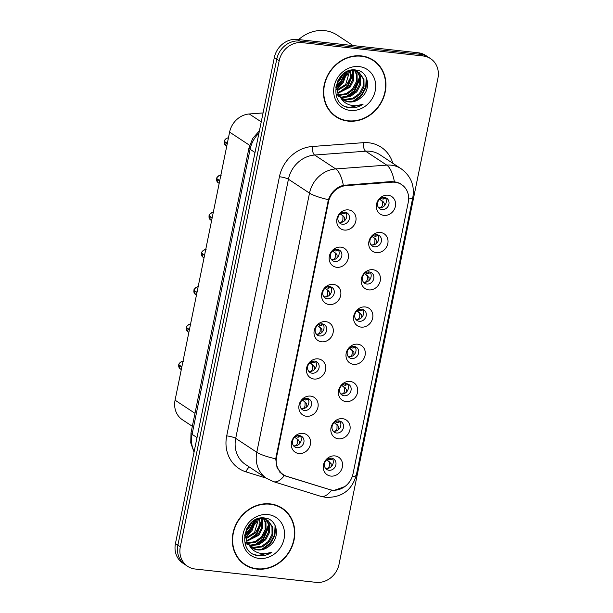 <?xml version="1.0" encoding="UTF-8"?>
<svg xmlns="http://www.w3.org/2000/svg" width="613" height="613" viewBox="0 0 613 613"><rect width="100%" height="100%" fill="white"/><g stroke="black" fill="none" stroke-linecap="round" stroke-linejoin="round"><path stroke-width="0.92" d="M336.752 267.306A10.482 9.295 -56.6 0 1 329.357 256.18A10.482 9.295 -56.6 0 1 340.859 247.139A10.482 9.295 -56.6 0 1 348.253 258.265A10.482 9.295 -56.6 0 1 336.752 267.306M337.334 249.391A6.291 5.578 123.4 0 0 330.821 253.552A6.291 5.578 123.4 0 0 332.644 260.694A6.291 5.578 123.4 0 0 334.874 261.49A6.291 5.578 123.4 0 0 341.387 257.33A6.291 5.578 123.4 0 0 339.564 250.188A6.291 5.578 123.4 0 0 337.334 249.391M329.181 304.546A10.482 9.295 -56.6 0 1 321.779 293.42A10.482 9.295 -56.6 0 1 333.28 284.378A10.482 9.295 -56.6 0 1 340.675 295.504A10.482 9.295 -56.6 0 1 329.181 304.546M329.756 286.631A6.291 5.578 123.4 0 0 323.243 290.792A6.291 5.578 123.4 0 0 325.066 297.933A6.291 5.578 123.4 0 0 327.296 298.73A6.291 5.578 123.4 0 0 333.809 294.569A6.291 5.578 123.4 0 0 331.985 287.428A6.291 5.578 123.4 0 0 329.756 286.631M321.603 341.793A10.482 9.295 -56.6 0 1 314.208 330.668A10.482 9.295 -56.6 0 1 325.702 321.626A10.482 9.295 -56.6 0 1 333.104 332.752A10.482 9.295 -56.6 0 1 321.603 341.793M322.177 323.871A6.291 5.578 123.4 0 0 315.672 328.032A6.291 5.578 123.4 0 0 317.488 335.173A6.291 5.578 123.4 0 0 319.718 335.978A6.291 5.578 123.4 0 0 326.231 331.817A6.291 5.578 123.4 0 0 324.415 324.675A6.291 5.578 123.4 0 0 322.177 323.871M314.025 379.033A10.482 9.295 -56.6 0 1 306.63 367.907A10.482 9.295 -56.6 0 1 318.124 358.866A10.482 9.295 -56.6 0 1 325.526 369.991A10.482 9.295 -56.6 0 1 314.025 379.033M314.607 361.118A6.291 5.578 123.4 0 0 308.094 365.279A6.291 5.578 123.4 0 0 309.91 372.42A6.291 5.578 123.4 0 0 312.14 373.217A6.291 5.578 123.4 0 0 318.653 369.057A6.291 5.578 123.4 0 0 316.837 361.915A6.291 5.578 123.4 0 0 314.607 361.118M306.446 416.273A10.482 9.295 -56.6 0 1 299.052 405.147A10.482 9.295 -56.6 0 1 310.553 396.105A10.482 9.295 -56.6 0 1 317.948 407.231A10.482 9.295 -56.6 0 1 306.446 416.273M307.029 398.358A6.291 5.578 123.4 0 0 300.516 402.519A6.291 5.578 123.4 0 0 302.332 409.66A6.291 5.578 123.4 0 0 304.561 410.457A6.291 5.578 123.4 0 0 311.075 406.296A6.291 5.578 123.4 0 0 309.259 399.155A6.291 5.578 123.4 0 0 307.029 398.358M298.868 453.52A10.482 9.295 -56.6 0 1 291.474 442.394A10.482 9.295 -56.6 0 1 302.975 433.353A10.482 9.295 -56.6 0 1 310.37 444.479A10.482 9.295 -56.6 0 1 298.868 453.52M299.45 435.598A6.291 5.578 123.4 0 0 292.937 439.759A6.291 5.578 123.4 0 0 294.753 446.9A6.291 5.578 123.4 0 0 296.991 447.705A6.291 5.578 123.4 0 0 303.496 443.544A6.291 5.578 123.4 0 0 301.68 436.402A6.291 5.578 123.4 0 0 299.45 435.598M344.33 230.059A10.482 9.295 -56.6 0 1 336.935 218.941A10.482 9.295 -56.6 0 1 348.437 209.899A10.482 9.295 -56.6 0 1 355.831 221.017A10.482 9.295 -56.6 0 1 344.33 230.059M344.912 212.144A6.291 5.578 123.4 0 0 338.399 216.305A6.291 5.578 123.4 0 0 340.215 223.446A6.291 5.578 123.4 0 0 342.452 224.243A6.291 5.578 123.4 0 0 348.958 220.082A6.291 5.578 123.4 0 0 347.142 212.949A6.291 5.578 123.4 0 0 344.912 212.144M376.321 252.633A10.482 9.295 -56.6 0 1 368.926 241.507A10.482 9.295 -56.6 0 1 380.42 232.465A10.482 9.295 -56.6 0 1 387.822 243.591A10.482 9.295 -56.6 0 1 376.321 252.633M376.895 234.71A6.291 5.578 123.4 0 0 370.39 238.871A6.291 5.578 123.4 0 0 372.206 246.012A6.291 5.578 123.4 0 0 374.436 246.817A6.291 5.578 123.4 0 0 380.949 242.656A6.291 5.578 123.4 0 0 379.133 235.515A6.291 5.578 123.4 0 0 376.895 234.71M368.742 289.872A10.482 9.295 -56.6 0 1 361.348 278.746A10.482 9.295 -56.6 0 1 372.85 269.705A10.482 9.295 -56.6 0 1 380.244 280.831A10.482 9.295 -56.6 0 1 368.742 289.872M369.325 271.957A6.291 5.578 123.4 0 0 362.812 276.118A6.291 5.578 123.4 0 0 364.628 283.26A6.291 5.578 123.4 0 0 366.858 284.057A6.291 5.578 123.4 0 0 373.371 279.896A6.291 5.578 123.4 0 0 371.555 272.754A6.291 5.578 123.4 0 0 369.325 271.957M361.164 327.112A10.482 9.295 -56.6 0 1 353.77 315.986A10.482 9.295 -56.6 0 1 365.271 306.944A10.482 9.295 -56.6 0 1 372.666 318.07A10.482 9.295 -56.6 0 1 361.164 327.112M361.747 309.197A6.291 5.578 123.4 0 0 355.233 313.358A6.291 5.578 123.4 0 0 357.05 320.499A6.291 5.578 123.4 0 0 359.279 321.296A6.291 5.578 123.4 0 0 365.792 317.136A6.291 5.578 123.4 0 0 363.976 309.994A6.291 5.578 123.4 0 0 361.747 309.197M353.586 364.36A10.482 9.295 -56.6 0 1 346.192 353.234A10.482 9.295 -56.6 0 1 357.693 344.192A10.482 9.295 -56.6 0 1 365.087 355.318A10.482 9.295 -56.6 0 1 353.586 364.36M354.168 346.437A6.291 5.578 123.4 0 0 347.655 350.598A6.291 5.578 123.4 0 0 349.471 357.739A6.291 5.578 123.4 0 0 351.709 358.544A6.291 5.578 123.4 0 0 358.214 354.383A6.291 5.578 123.4 0 0 356.398 347.242A6.291 5.578 123.4 0 0 354.168 346.437M346.016 401.599A10.482 9.295 -56.6 0 1 338.614 390.473A10.482 9.295 -56.6 0 1 350.115 381.432A10.482 9.295 -56.6 0 1 357.509 392.558A10.482 9.295 -56.6 0 1 346.016 401.599M346.59 383.684A6.291 5.578 123.4 0 0 340.077 387.845A6.291 5.578 123.4 0 0 341.901 394.987A6.291 5.578 123.4 0 0 344.131 395.783A6.291 5.578 123.4 0 0 350.644 391.623A6.291 5.578 123.4 0 0 348.82 384.481A6.291 5.578 123.4 0 0 346.59 383.684M338.437 438.839A10.482 9.295 -56.6 0 1 331.035 427.713A10.482 9.295 -56.6 0 1 342.537 418.671A10.482 9.295 -56.6 0 1 349.931 429.797A10.482 9.295 -56.6 0 1 338.437 438.839M339.012 420.924A6.291 5.578 123.4 0 0 332.499 425.085A6.291 5.578 123.4 0 0 334.323 432.226A6.291 5.578 123.4 0 0 336.552 433.023A6.291 5.578 123.4 0 0 343.065 428.862A6.291 5.578 123.4 0 0 341.249 421.721A6.291 5.578 123.4 0 0 339.012 420.924M330.859 476.086A10.482 9.295 -56.6 0 1 323.465 464.96A10.482 9.295 -56.6 0 1 334.959 455.919A10.482 9.295 -56.6 0 1 342.361 467.045A10.482 9.295 -56.6 0 1 330.859 476.086M331.434 458.164A6.291 5.578 123.4 0 0 324.928 462.325A6.291 5.578 123.4 0 0 326.744 469.466A6.291 5.578 123.4 0 0 328.974 470.271A6.291 5.578 123.4 0 0 335.487 466.11A6.291 5.578 123.4 0 0 333.671 458.968A6.291 5.578 123.4 0 0 331.434 458.164M383.899 215.385A10.482 9.295 -56.6 0 1 376.497 204.259A10.482 9.295 -56.6 0 1 387.998 195.218A10.482 9.295 -56.6 0 1 395.393 206.343A10.482 9.295 -56.6 0 1 383.899 215.385M384.474 197.47A6.291 5.578 123.4 0 0 377.968 201.631A6.291 5.578 123.4 0 0 379.784 208.772A6.291 5.578 123.4 0 0 382.014 209.569A6.291 5.578 123.4 0 0 388.527 205.409A6.291 5.578 123.4 0 0 386.711 198.267A6.291 5.578 123.4 0 0 384.474 197.47M338.062 249.522A6.291 5.578 -56.6 0 1 338.269 256.372A6.291 5.578 -56.6 0 1 332.169 259.705A6.291 5.578 -56.6 0 1 331.441 259.575M330.491 286.761A6.291 5.578 -56.6 0 1 330.691 293.619A6.291 5.578 -56.6 0 1 324.591 296.953A6.291 5.578 -56.6 0 1 323.863 296.815M322.913 324.009A6.291 5.578 -56.6 0 1 323.12 330.859A6.291 5.578 -56.6 0 1 317.013 334.192A6.291 5.578 -56.6 0 1 316.285 334.054M315.335 361.249A6.291 5.578 -56.6 0 1 315.542 368.099A6.291 5.578 -56.6 0 1 309.435 371.432A6.291 5.578 -56.6 0 1 308.707 371.302M307.757 398.488A6.291 5.578 -56.6 0 1 307.964 405.346A6.291 5.578 -56.6 0 1 301.864 408.679A6.291 5.578 -56.6 0 1 301.129 408.542M300.178 435.736A6.291 5.578 -56.6 0 1 300.385 442.586A6.291 5.578 -56.6 0 1 294.286 445.919A6.291 5.578 -56.6 0 1 293.55 445.781M345.64 212.282A6.291 5.578 -56.6 0 1 345.847 219.132A6.291 5.578 -56.6 0 1 339.748 222.465A6.291 5.578 -56.6 0 1 339.012 222.327M377.631 234.848A6.291 5.578 -56.6 0 1 377.838 241.698A6.291 5.578 -56.6 0 1 371.731 245.031A6.291 5.578 -56.6 0 1 371.003 244.894M370.053 272.088A6.291 5.578 -56.6 0 1 370.26 278.938A6.291 5.578 -56.6 0 1 364.16 282.271A6.291 5.578 -56.6 0 1 363.425 282.141M362.475 309.335A6.291 5.578 -56.6 0 1 362.681 316.185A6.291 5.578 -56.6 0 1 356.582 319.519A6.291 5.578 -56.6 0 1 355.846 319.381M354.896 346.575A6.291 5.578 -56.6 0 1 355.103 353.425A6.291 5.578 -56.6 0 1 349.004 356.758A6.291 5.578 -56.6 0 1 348.268 356.628M347.318 383.815A6.291 5.578 -56.6 0 1 347.525 390.665A6.291 5.578 -56.6 0 1 341.426 393.998A6.291 5.578 -56.6 0 1 340.698 393.868M339.748 421.062A6.291 5.578 -56.6 0 1 339.947 427.912A6.291 5.578 -56.6 0 1 333.847 431.245A6.291 5.578 -56.6 0 1 333.12 431.108M332.169 458.302A6.291 5.578 -56.6 0 1 332.376 465.152A6.291 5.578 -56.6 0 1 326.269 468.485A6.291 5.578 -56.6 0 1 325.541 468.355M385.209 197.608A6.291 5.578 -56.6 0 1 385.416 204.458A6.291 5.578 -56.6 0 1 379.309 207.792A6.291 5.578 -56.6 0 1 378.581 207.654M391.945 182.191A18.873 16.727 -56.6 0 1 394.956 182.237A18.873 16.727 -56.6 0 1 401.653 184.636A18.873 16.727 -56.6 0 1 408.266 202.267L353.011 473.857A18.873 16.727 -56.6 0 1 329.419 489.526L287.014 476.37A18.873 16.727 -56.6 0 1 283.214 474.569A18.873 16.727 -56.6 0 1 276.601 456.946L328.476 201.953A18.873 16.727 -56.6 0 1 346.169 185.624L391.945 182.191L391.017 181.578M192.344 426.303L182.429 419.767A20.965 18.582 -56.6 0 1 175.073 400.174L229.607 132.117A20.965 18.582 -56.6 0 1 249.269 113.972L263.061 112.938M361.325 55.898A33.899 30.045 123.4 0 0 326.239 78.318A33.899 30.045 123.4 0 0 336.031 116.807A33.899 30.045 123.4 0 0 348.061 121.106A33.899 30.045 123.4 0 0 383.148 98.685A33.899 30.045 123.4 0 0 373.355 60.204A33.899 30.045 123.4 0 0 361.325 55.898M334.966 116.064A33.899 30.045 123.4 0 0 338.184 117.688M270.187 503.886A33.899 30.045 123.4 0 0 235.093 526.306A33.899 30.045 123.4 0 0 244.894 564.788A33.899 30.045 123.4 0 0 256.916 569.094A33.899 30.045 123.4 0 0 292.01 546.673A33.899 30.045 123.4 0 0 282.21 508.192A33.899 30.045 123.4 0 0 270.187 503.886M243.828 564.052A33.899 30.045 123.4 0 0 247.039 565.669M344.82 486.592L334.292 490.354L331.587 490.201L284.271 475.634L282.562 474.677L277.107 468.041L275.712 458.823L328.438 199.677C331.196 192.183 336.162 187.402 343.334 185.333L391.324 181.555L396.986 182.191L401.339 184.214M430.571 58.641L425.706 55.438A20.965 18.582 123.4 0 0 418.265 52.772L297.336 39.439A20.965 18.582 123.4 0 0 274.333 57.522L175.448 543.555L177.885 545.156A20.965 18.582 123.4 0 0 185.241 564.749A20.965 18.582 123.4 0 1 177.885 545.156L276.769 59.124L177.885 545.156L180.314 546.758A20.965 18.582 123.4 0 0 187.67 566.351A20.965 18.582 123.4 0 0 195.11 569.01L316.047 582.35A20.965 18.582 123.4 0 0 339.043 564.266L437.927 78.234A20.965 18.582 123.4 0 0 430.571 58.641A20.965 18.582 123.4 0 0 423.131 55.982L302.201 42.642A20.965 18.582 123.4 0 0 279.199 60.725L180.314 546.758M297.336 39.439L299.765 41.04A20.965 18.582 123.4 0 0 276.769 59.124A20.965 18.582 123.4 0 1 299.765 41.04L420.702 54.381L299.765 41.04L302.201 42.642M428.142 57.04A20.965 18.582 123.4 0 0 420.702 54.381A20.965 18.582 123.4 0 1 428.142 57.04M283.137 474.347L281.175 473.588M283.865 509.817A33.899 30.045 123.4 0 0 281.114 507.503M375.01 61.836A33.899 30.045 123.4 0 0 372.26 59.515M175.448 543.555A20.965 18.582 123.4 0 0 182.804 563.14L187.67 566.351M379.669 199.179L384.228 203.087L384.19 206.014M384.228 203.087L380.773 199.792M378.474 207.516L379.309 207.723C380.788 207.838 381.838 206.987 382.443 205.186L382.504 201.968M380.681 198.397L383.079 199.141L385.608 198.206M383.079 199.141L383.937 197.44M228.434 137.887A4.191 3.716 123.4 0 0 224.289 141.35L227.323 143.35M344.629 220.688L344.667 217.761L343.571 216.228L340.108 213.853M346.038 212.872L343.518 213.814L344.368 212.113M224.833 141.703L224.205 141.687L227.254 143.703M341.119 213.071L343.518 213.814M343.579 216.228L341.203 214.466M341.962 215.178L344.667 217.761M338.912 222.19L339.755 222.404C341.234 222.511 342.276 221.661 342.882 219.86L342.943 216.642M225.722 145.442L224.22 141.695A4.191 3.716 123.4 0 0 225.722 145.442L226.756 146.124M372.091 236.419L376.65 240.327L376.62 243.254M376.65 240.327L373.194 237.032M370.896 244.756L371.739 244.97C373.217 245.077 374.259 244.235 374.865 242.426L374.934 239.208M373.102 235.637L375.508 236.38L378.029 235.446M375.508 236.38L376.359 234.679M364.513 273.659L369.08 277.574L369.041 280.493M369.08 277.574L365.616 274.272M363.317 282.003L364.16 282.21C365.639 282.317 366.681 281.474 367.294 279.674L367.356 276.455M365.524 272.885L367.93 273.628L370.451 272.685M367.93 273.628L368.781 271.927M356.935 310.906L361.501 314.814L361.463 317.741M361.501 314.814L358.038 311.519M355.747 319.243L356.582 319.45C358.061 319.565 359.103 318.714 359.716 316.913L359.777 313.695M357.946 310.124L360.352 310.868L362.873 309.933M360.352 310.868L361.203 309.167M349.364 348.146L353.923 352.054L353.885 354.981M353.923 352.054L350.46 348.759M348.169 356.482L349.004 356.697C350.483 356.804 351.525 355.961 352.138 354.153L352.199 350.935M350.375 347.364L352.774 348.107L355.295 347.173M352.774 348.107L353.624 346.406M220.856 175.126A4.191 3.716 123.4 0 0 216.711 178.59L216.718 178.567M337.05 257.935L337.089 255L335.993 253.468L332.53 251.092M338.46 250.119L335.939 251.062L336.79 249.353M217.255 178.95L216.642 178.942L219.676 180.942M333.541 250.311L335.939 251.062M336.001 253.476L333.633 251.705M334.384 252.426L337.089 255M331.334 259.429L332.177 259.644C333.656 259.751 334.698 258.901 335.303 257.108L335.365 253.882M221.262 175.142C221.201 174.069 215.983 177.349 216.703 178.575L219.745 180.59M213.286 212.366A4.191 3.716 123.4 0 0 209.14 215.83L212.167 217.83M329.472 295.175L329.51 292.248L328.422 290.715L324.951 288.34M330.882 287.359L328.361 288.302L329.219 286.6M209.677 216.19L209.064 216.182L212.098 218.182M325.963 287.558L328.361 288.302M328.422 290.715L326.055 288.953M326.806 289.665L329.51 292.248M323.756 296.677L324.599 296.884C326.078 296.991 327.12 296.148 327.725 294.347L327.786 291.129M205.707 249.614A4.191 3.716 123.4 0 0 201.562 253.077L201.562 253.054C200.834 251.836 206.045 248.556 206.106 249.629M321.894 332.415L321.932 329.488L320.844 327.955L317.373 325.58M323.312 324.599L320.783 325.541L321.641 323.84M202.106 253.43L201.485 253.43L204.52 255.429M318.385 324.798L320.783 325.541M320.844 327.955L318.476 326.193M319.227 326.905L321.932 329.488M316.178 333.916L317.028 334.131C318.499 334.238 319.542 333.388 320.147 331.587L320.208 328.369M201.562 253.077L204.596 255.077M373.164 60.495A33.546 29.73 123.4 0 0 361.256 56.235A33.546 29.73 123.4 0 0 326.53 78.426A33.546 29.73 123.4 0 0 336.223 116.516A33.546 29.73 123.4 0 0 348.13 120.776A33.546 29.73 123.4 0 0 382.857 98.586A33.546 29.73 123.4 0 0 373.164 60.495L371.003 59.07A33.546 29.73 123.4 0 0 369.041 57.898M335.939 90.019A34.949 30.972 123.4 0 0 336.407 89.636M337.119 89.015A34.949 30.972 123.4 0 0 341.587 84.326M346.789 75.859A34.949 30.972 123.4 0 0 348.521 71.261M353.088 45.584L337.165 35.087A34.949 30.972 123.4 0 0 324.767 30.65A34.949 30.972 123.4 0 0 298.654 39.584M338.537 95.314L336.928 94.961M338.123 94.816L336.591 94.532M357.302 71.529L360.528 76.962L360.605 84.586L356.866 91.781L350.238 96.586L342.414 97.643L340.361 97.222M336.583 95.49L336.093 95.145M356.82 71.338L359.67 76.395L359.747 84.019L356.007 91.222L349.379 96.019L341.556 97.076L340.023 96.793M339.502 96.655L338.001 96.134M340.476 97.36A15.8 13.999 123.4 0 0 343.295 99.911A15.8 13.999 123.4 0 0 348.897 101.919A15.8 13.999 123.4 0 0 360.72 97.865C372.053 89.728 368.428 71.123 356.268 70.081C335.02 66.204 327.058 104.409 348.759 107.612L349.816 107.765C354.498 108.225 358.934 107.014 363.134 104.149C358.498 105.995 353.908 106.21 349.349 104.785C345.494 103.49 342.537 101.015 340.476 97.36C331.472 87.881 341.525 68.733 353.755 70.648L359.126 72.503L363.961 79.23L364.038 86.847L360.298 94.05L353.67 98.846L345.855 99.911L341.778 98.731M358.689 72.227L363.103 78.663L363.18 86.28L359.44 93.483L352.812 98.279L344.996 99.344L341.403 98.386M360.72 97.865C356.904 100.869 352.804 102.11 348.429 101.605L342.951 99.681M343.134 74.342L339.702 80.464L337.886 82.295M341.694 75.33L337.495 81.307M347.333 71.706L343.134 82.732L337.058 87.291M336.215 87.644L335.602 87.866M346.452 72.112L342.276 82.165L337.104 86.287M336.2 86.724L335.74 86.923M350.398 70.794L350.215 78.15L346.567 84.992L337.334 90.601M349.686 70.939L345.709 84.425L337.211 89.858M352.981 70.602L353.663 72.434L353.739 80.058L350 87.253L338.07 93.222M352.368 70.602L352.881 79.491L349.142 86.694L337.855 92.617M354.506 69.928L354.942 70.441M355.264 70.878L357.095 74.702L357.172 82.318L353.433 89.521L346.866 94.295L339.096 95.398M354.72 70.771L356.237 74.135L356.314 81.759L352.575 88.954L346.307 93.605L338.813 94.885M356.444 70.962L355.264 69.966L356.919 71.177M352.896 70.081L359.126 72.503M359.157 66.587A22.788 20.198 123.4 0 0 334.154 86.241A22.788 20.198 123.4 0 0 350.238 110.424A22.788 20.198 123.4 0 0 375.233 90.77A22.788 20.198 123.4 0 0 359.157 66.587M332.215 113.75A33.546 29.73 123.4 0 0 334.062 115.091L336.223 116.516M363.134 104.149L349.418 107.505L345.97 106.723M366.237 77.483L365.754 86.732L361.218 95.214L352.621 101.551M359.708 76.51L354.352 90.686L345.755 97.023M352.835 71.982L347.487 86.157L338.889 92.494M345.257 72.778L340.621 81.636L337.273 84.878M366.858 78.985L365.992 87.667L361.647 95.498L354.62 101.107M360.076 78.295L354.781 90.969L347.755 96.578M353.211 73.767L347.916 86.441L340.889 92.05M345.847 72.434L341.05 81.912L337.181 85.567M282.018 508.483A33.546 29.73 123.4 0 0 270.118 504.223A33.546 29.73 123.4 0 0 235.384 526.414A33.546 29.73 123.4 0 0 245.085 564.496A33.546 29.73 123.4 0 0 256.985 568.757A33.546 29.73 123.4 0 0 291.711 546.566A33.546 29.73 123.4 0 0 282.018 508.483L279.857 507.058A33.546 29.73 123.4 0 0 277.904 505.886M244.802 538.007A34.949 30.972 123.4 0 0 245.261 537.616M245.974 537.003A34.949 30.972 123.4 0 0 250.441 532.306M255.644 523.847A34.949 30.972 123.4 0 0 257.383 519.242M247.391 543.302L245.782 542.942M246.985 542.804L245.445 542.513M266.165 519.51L269.391 524.95L269.459 532.567L265.72 539.769L259.092 544.566L251.276 545.631L249.215 545.21M245.438 543.47L244.947 543.133M265.674 519.318L268.532 524.383L268.601 532L264.862 539.202L258.234 543.999L250.418 545.064L248.886 544.781M248.357 544.643L246.855 544.114M249.33 545.34A15.8 13.999 123.4 0 0 252.15 547.899A15.8 13.999 123.4 0 0 257.759 549.907A15.8 13.999 123.4 0 0 269.582 545.846C280.907 537.716 277.291 519.104 265.13 518.069C243.882 514.192 235.913 552.39 257.613 555.6L258.671 555.753C263.352 556.206 267.797 555.003 271.988 552.129C267.36 553.983 262.762 554.198 258.203 552.773C254.349 551.478 251.391 549.003 249.33 545.34C240.327 535.869 250.38 516.713 262.609 518.629L267.981 520.483L272.823 527.211L272.9 534.835L269.153 542.03L262.525 546.834L254.709 547.892L250.633 546.719M267.544 520.215L271.965 526.644L272.042 534.268L268.295 541.463L261.667 546.267L253.851 547.325L250.257 546.367M269.582 545.846C265.758 548.85 261.659 550.099 257.284 549.593L251.813 547.662M251.989 522.322L248.556 528.452L246.748 530.276M250.548 523.318L246.349 529.295M256.196 519.686L251.989 530.712L245.92 535.272M245.07 535.632L244.464 535.846M255.307 520.1L251.131 530.145L245.966 534.268M245.062 534.712L244.595 534.911M259.253 518.782L259.069 526.138L255.422 532.981L246.196 538.589M258.54 518.92L254.564 532.413L246.074 537.839M261.835 518.59L262.517 520.422L262.594 528.038L258.855 535.241L246.924 541.21M261.222 518.583L261.736 527.479L257.996 534.674L246.71 540.597M263.368 517.916L263.797 518.429M264.119 518.866L265.958 522.682L266.027 530.306L262.287 537.501L255.721 542.283L247.951 543.379M263.575 518.759L265.1 522.123L265.168 529.739L261.429 536.942L255.161 541.585L247.675 542.873M265.306 518.943L264.119 517.954L265.781 519.157M261.751 518.069L267.981 520.483M268.011 514.568A22.788 20.198 123.4 0 0 243.016 534.222A22.788 20.198 123.4 0 0 259.092 558.412A22.788 20.198 123.4 0 0 284.087 538.758A22.788 20.198 123.4 0 0 268.011 514.568M241.07 561.738A33.546 29.73 123.4 0 0 242.917 563.071L245.085 564.496M271.988 552.129L258.272 555.485L254.824 554.704M275.099 525.471L274.616 534.72L270.072 543.202L261.475 549.532M268.563 524.498L263.207 538.674L254.61 545.003M261.697 519.97L256.341 534.145L247.744 540.474M254.119 520.766L249.476 529.617L246.127 532.866M275.712 526.965L274.846 535.647L270.502 543.486L263.475 549.095M268.931 526.283L263.636 538.957L256.609 544.566M262.065 521.755L256.77 534.429L249.744 540.038M254.701 520.422L249.905 529.9L246.035 533.548M341.786 385.385L346.345 389.301L346.307 392.228M346.345 389.301L342.889 385.998M340.59 393.73L341.426 393.937C342.905 394.044 343.954 393.201 344.56 391.401L344.621 388.182M342.797 384.612L345.196 385.355L347.724 384.412M345.196 385.355L346.046 383.654M334.208 422.633L338.767 426.541L338.728 429.468M338.767 426.541L335.311 423.246M333.012 430.97L333.847 431.184C335.326 431.291 336.376 430.441 336.981 428.64L337.043 425.422M335.219 421.851L337.617 422.595L340.146 421.66M337.617 422.595L338.476 420.893M326.629 459.873L331.189 463.78L331.15 466.708M331.189 463.78L327.733 460.486M325.434 468.209L326.269 468.424C327.756 468.531 328.798 467.688 329.403 465.88L329.465 462.662M327.641 459.091L330.039 459.842L332.568 458.899M330.039 459.842L330.897 458.133M198.129 286.853A4.191 3.716 123.4 0 0 193.984 290.317L193.969 290.301C193.256 289.075 198.466 285.796 198.528 286.869M314.316 369.662L314.354 366.735L313.266 365.195L309.795 362.819M194.528 290.677L193.915 290.669L196.942 292.669M310.806 362.038L313.212 362.789L315.557 361.961M313.212 362.789L314.063 361.088M313.266 365.202L310.898 363.432M311.649 364.153L314.354 366.735M308.6 371.156L309.45 371.371C310.921 371.478 311.963 370.627 312.569 368.834L312.638 365.609M193.984 290.317L197.018 292.317M190.551 324.093A4.191 3.716 123.4 0 0 186.406 327.557L186.413 327.541M306.738 406.902L306.784 403.975L305.688 402.442L302.217 400.067M308.155 399.086L305.634 400.028L306.485 398.327M186.95 327.917L186.337 327.909L189.371 329.909M303.228 399.285L305.634 400.028M305.688 402.442L303.32 400.68M304.079 401.392L306.784 403.975M301.029 408.404L301.872 408.618C303.343 408.718 304.385 407.875 304.998 406.074L305.059 402.856M186.406 327.557L189.44 329.556M182.973 361.341A4.191 3.716 123.4 0 0 178.827 364.804L178.835 364.781M299.159 444.141L299.205 441.214L298.11 439.682L294.638 437.307M300.577 436.333L298.056 437.268L298.906 435.567M179.371 365.156L178.758 365.156L181.793 367.156M295.65 436.525L298.056 437.268M298.117 439.682L295.742 437.92M296.5 438.632L299.205 441.214M293.451 445.643L294.294 445.858C295.772 445.965 296.807 445.115 297.42 443.314L297.481 440.096M178.827 364.804L181.862 366.804M328.476 201.953L327.94 201.6M346.169 185.624L345.242 185.011M276.601 456.946L276.065 456.585M261.245 121.872L249.269 113.972M249.637 145.319L229.607 132.117M194.988 413.308L175.073 400.174M266.211 478.132L245.989 471.857A34.949 30.972 -56.6 0 1 226.703 435.889L279.428 176.743A6.988 1.341 11.5 0 1 288.432 179.218L309.511 193.126A27.96 24.773 -56.6 0 1 335.725 168.935L386.734 165.112A27.96 24.773 -56.6 0 1 391.194 165.181A27.96 24.773 -56.6 0 1 401.109 168.736L380.022 154.828A27.96 24.773 123.4 0 0 370.106 151.281A27.96 24.773 123.4 0 0 365.647 151.204L314.638 155.035A27.96 24.773 123.4 0 0 288.432 179.218L235.706 438.364A27.96 24.773 123.4 0 0 245.506 464.485L266.594 478.385A27.96 24.773 -56.6 0 1 256.793 452.271L309.511 193.126A24.466 4.682 11.5 0 0 328.438 199.677M394.366 181.64A24.466 9.348 85.7 0 0 386.734 165.112L365.647 151.204A6.988 2.674 -94.3 0 1 363.195 142.683A34.949 30.972 -56.6 0 1 392.833 163.28M352.245 476.623A24.466 4.682 11.5 0 0 356.352 474.937L412.84 197.302A24.466 4.682 -168.5 0 1 408.656 198.995M275.712 458.823A24.466 4.682 -168.5 0 1 256.793 452.271L235.706 438.364A6.988 1.341 11.5 0 0 226.703 435.889M284.271 475.634A24.466 10.98 107.2 0 1 273.513 481.657L266.594 478.385M279.428 176.743A34.949 30.972 -56.6 0 1 312.186 146.507A6.988 2.674 -94.3 0 0 314.638 155.035L335.725 168.935A24.466 9.348 85.7 0 1 343.334 185.333M331.587 490.201A24.466 10.98 107.2 0 1 320.76 496.323L273.513 481.657M312.186 146.507L363.195 142.683M423.131 55.982L418.265 52.772M279.199 60.725L274.333 57.522M249.491 467.106A6.988 3.134 -72.8 0 0 245.989 471.857M286.256 476.401L285.037 475.596M328.66 489.565L327.886 489.051M258.947 133.167A27.96 24.773 123.4 0 0 250.089 149.273L255.008 152.514M194.045 452.156L190.75 442.885L190.995 432.939L248.993 147.879A13.976 2.674 11.5 0 0 250.089 149.273L192.091 434.333L197.011 437.575M190.995 432.939A13.976 2.674 11.5 0 0 192.091 434.333A27.96 24.773 123.4 0 0 194.152 451.643M383.14 201.554L381.524 200.505M375.562 238.794L373.945 237.744M367.984 276.042L366.367 274.992M360.413 313.281L358.797 312.232M352.835 350.529L351.218 349.479M216.642 178.942A4.191 3.716 123.4 0 0 218.144 182.682L219.186 183.364M209.064 216.182A4.191 3.716 123.4 0 0 210.566 219.921L211.608 220.611M201.485 253.43A4.191 3.716 123.4 0 0 202.987 257.169L204.029 257.851M345.257 387.768L343.64 386.719M337.679 425.008L336.062 423.958M330.101 462.256L328.484 461.206M193.915 290.669A4.191 3.716 123.4 0 0 195.417 294.409L196.451 295.091M186.337 327.909A4.191 3.716 123.4 0 0 187.839 331.656L188.873 332.338M178.758 365.156A4.191 3.716 123.4 0 0 180.26 368.896L181.295 369.578M283.214 474.569L279.896 472.385M401.653 184.636L399.216 183.034M320.76 496.323L325.871 497.388C341.847 497.672 352.008 490.185 356.352 474.937M412.84 197.302C414.763 185.455 410.856 175.931 401.109 168.736M248.993 147.879L252.717 138.415L259.437 130.761M228.841 137.902C228.772 136.829 223.561 140.109 224.281 141.335M218.144 182.682L216.634 178.927M213.684 212.389C213.623 211.316 208.412 214.596 209.125 215.814M210.566 219.921L209.056 216.167M202.987 257.169L201.478 253.414M195.417 294.409L193.9 290.654M190.957 324.116C190.888 323.043 185.678 326.323 186.398 327.549M187.839 331.656L186.321 327.894M183.379 361.356C183.31 360.283 178.099 363.563 178.82 364.789M180.26 368.896L178.743 365.141"/></g></svg>
